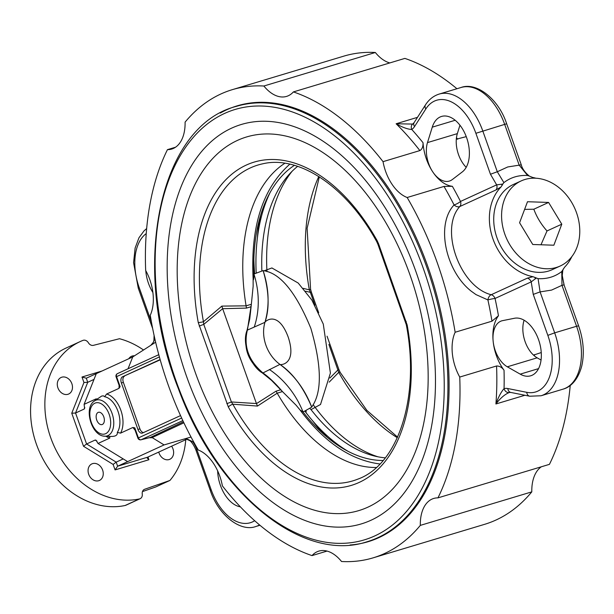 <?xml version="1.0" encoding="UTF-8"?>
<svg xmlns="http://www.w3.org/2000/svg" width="614" height="614" viewBox="0 0 614 614"><rect width="100%" height="100%" fill="white"/><g stroke="black" fill="none" stroke-linecap="round" stroke-linejoin="round"><path stroke-width="0.92" d="M142.471 491.591L155.657 486.994L169.948 480.44L144.674 489.258A5.204 4.144 65.4 0 0 144.382 489.373A5.204 4.144 65.4 0 0 142.256 494.04A5.204 4.144 -114.6 0 1 140.138 498.698A5.204 4.144 -114.6 0 1 139.447 498.929A84.517 67.325 -114.6 0 1 51.407 439.586A84.517 67.325 -114.6 0 1 80.242 341.545A84.517 67.325 -114.6 0 1 82.99 340.379A5.204 4.144 -114.6 0 1 88.408 342.796A5.204 4.144 65.4 0 0 93.428 345.337L119.484 338.721A84.517 67.325 -114.6 0 1 143.522 349.995M80.242 341.545L65.951 348.1A84.517 67.325 65.4 0 0 37.116 446.14A84.517 67.325 65.4 0 0 125.156 505.483A5.204 4.144 65.4 0 0 125.847 505.253L140.138 498.698M185.773 439.685A84.517 67.325 -114.6 0 1 169.948 480.44M128.802 358.722A9.103 7.253 -114.6 0 1 131.465 356.312A9.103 7.253 -114.6 0 1 132.217 356.028A9.103 7.253 -114.6 0 1 134.489 355.798M71.853 383.65A9.103 7.253 -114.6 0 1 68.676 394.019A9.103 7.253 -114.6 0 1 57.916 387.841A9.103 7.253 -114.6 0 1 61.093 377.472A9.103 7.253 -114.6 0 1 71.853 383.65M171.59 446.186A9.103 7.253 -114.6 0 1 173.002 448.918A9.103 7.253 -114.6 0 1 169.825 459.287A9.103 7.253 -114.6 0 1 159.072 453.101A9.103 7.253 -114.6 0 1 158.757 452.065M92.614 463.616A9.103 7.253 -114.6 0 1 102.446 469.61A9.103 7.253 -114.6 0 1 99.453 480.447A9.103 7.253 -114.6 0 1 98.7 480.724A9.103 7.253 -114.6 0 1 88.869 474.729A9.103 7.253 -114.6 0 1 91.862 463.9A9.103 7.253 -114.6 0 1 92.614 463.616M71.754 413.222L75.545 413.015L87.741 382.284L83.949 382.491L71.754 413.222L83.527 446.278L113.129 464.437L116.176 462.135L123.207 458.911M187.186 439.041L147.483 457.238L117.627 466.21L115.079 469.91L148.918 459.732L147.951 457.023M83.527 446.278L86.574 443.976L95.147 440.046L96.997 441.182M93.996 379.414L87.741 382.284L86.29 378.209L96.298 373.627L84.103 404.35L95.876 398.954A22.987 13.815 -106.7 0 0 95.124 400.481M84.103 404.35L84.609 408.502L84.118 409.085L75.545 413.015L86.574 443.976L116.176 462.135L117.627 466.21L164.076 444.92L191.023 437.022M105.877 436.247A22.987 13.815 -106.7 0 0 109.806 438.066L98.025 443.461L96.03 440.177L95.147 440.046M98.025 443.461L127.635 461.628M96.298 373.627L132.747 356.918L128.034 368.776M97.281 398.939L95.876 398.954M181.644 418.034L137.912 438.143L134.666 429.025L134.796 427.828L132.893 427.482L120.551 433.139A22.987 13.815 -106.7 0 0 120.851 410.259A22.987 13.815 -106.7 0 0 106.621 394.027L104.626 396.721L103.413 395.83L101.648 396.068L94.28 401.088C83.32 408.226 91.762 436.301 104.84 436.209A18.719 11.252 -106.7 0 0 112.807 415.839A18.719 11.252 -106.7 0 0 95.462 400.397A18.719 11.252 -106.7 0 0 94.28 401.088M106.621 394.027L118.97 388.37L120.121 386.62L119.331 385.953L116.092 376.858L159.394 356.941M104.626 396.721A20.477 12.303 73.3 0 1 117.995 411.334A20.477 12.303 73.3 0 1 117.328 432.379L120.551 433.139M117.328 432.379C117.673 435.18 115.539 436.531 110.927 436.439L104.84 436.209A18.719 11.252 -106.7 0 1 103.659 436.078M109.806 438.066L109.668 436.393M183.409 421.81L150.583 437.337L152.157 437.605L164.076 444.92M150.583 437.337L150.33 437.452A2.602 2.072 -114.6 0 1 151.873 437.728L183.885 422.808M132.747 356.918L155.634 342.213M150.844 345.291L153.477 342.121L154.797 338.567M152.901 292.517A29.909 17.975 73.3 0 1 145.787 270.667M147.483 457.238L147.199 457.998L148.918 459.732M86.29 378.209L82 377.019L83.949 382.491M102.392 424.451A6.393 3.845 73.3 0 1 102.093 424.566A6.393 3.845 73.3 0 1 96.575 419.546A6.393 3.845 73.3 0 1 98.409 412.316A6.393 3.845 73.3 0 1 103.85 417.083A6.393 3.845 73.3 0 1 102.392 424.451M180.531 415.601L142.525 433.024A5.204 3.124 -106.7 0 1 142.279 433.116A5.204 3.124 -106.7 0 1 137.927 429.439L121.388 382.998L123.376 382.399L139.915 428.841A5.204 3.124 -106.7 0 0 143.484 432.586M160.2 359.827L122.501 376.796A5.204 3.124 -106.7 0 0 121.388 382.998M122.501 376.796L160.124 359.551M124.496 376.198A5.204 3.124 -106.7 0 0 123.376 382.399M137.912 438.143A2.602 2.602 0 0 0 140.99 439.793A2.602 1.627 -104 0 0 141.166 439.731A2.602 2.072 -114.6 0 1 138.373 437.866L134.796 427.828M185.551 438.818L188.329 439.54L192.88 441.896L185.551 438.818L184.215 439.018M240.373 506.842A29.909 17.975 73.3 0 1 217.648 470.869M182.849 420.621L141.166 439.731L149.893 437.559M154.628 337.83L153.477 342.121M150.261 315.266A37.707 22.664 -106.7 0 0 145.672 270.459A244.456 146.907 73.3 0 1 167.453 149.647A37.707 22.664 -106.7 0 0 171.69 149.064A37.707 22.664 -106.7 0 0 185.09 122.132A244.456 146.907 73.3 0 1 232.315 89.659A244.456 146.907 73.3 0 1 263.874 86.014A37.707 22.664 -106.7 0 0 286.554 96.406A37.707 22.664 -106.7 0 0 293.4 91.916A244.456 146.907 73.3 0 1 383.036 161.659A37.707 22.664 -106.7 0 0 407.166 197.508A244.456 146.907 73.3 0 1 455.143 332.251A37.707 22.664 -106.7 0 0 459.74 377.057A244.456 146.907 73.3 0 1 437.959 497.87A37.707 22.664 -106.7 0 0 433.722 498.453A37.707 22.664 -106.7 0 0 420.321 525.384A244.456 146.907 73.3 0 1 373.089 557.857A244.456 146.907 73.3 0 1 341.537 561.503A37.707 22.664 -106.7 0 0 318.858 551.103A37.707 22.664 -106.7 0 0 312.012 555.601A244.456 146.907 73.3 0 1 222.375 485.858A37.707 22.664 -106.7 0 0 198.245 450.008A244.456 146.907 73.3 0 1 150.261 315.266M220.288 113.053A227.548 136.745 73.3 0 1 237.188 105.846A227.548 136.745 73.3 0 1 433.661 284.382A227.548 136.745 73.3 0 1 368.223 541.671A227.548 136.745 73.3 0 1 350.157 544.979M437.959 497.87L549.43 464.353A244.456 146.907 -106.7 0 0 570.229 385.438M541.256 352.551L533.512 355.107M455.143 332.251L491.975 321.176L498.453 315.749A37.707 22.664 -106.7 0 0 493.165 341.369A24.706 14.843 73.3 0 1 501.761 320.846A24.706 14.843 73.3 0 1 502.582 320.646L514.486 318.259A29.909 17.975 73.3 0 1 539.553 342.789A29.909 17.975 73.3 0 1 530.711 375.791A29.909 17.975 73.3 0 1 520.211 374.141L507.31 366.804A24.706 14.843 73.3 0 1 493.165 341.369A37.707 22.664 -106.7 0 0 504.033 370.219C502.006 367.395 499.52 365.982 496.565 365.982L459.74 377.057M504.033 370.219A249.66 150.031 -106.7 0 1 504.056 388.639C501.154 391.901 498.438 397.012 495.912 403.981C500.41 398.072 504.938 394.226 509.49 392.43A5.204 4.16 74.6 0 1 509.42 392.453L510.779 392.438A5.204 3.96 101.3 0 1 507.816 388.539A20.807 12.503 -106.7 0 0 504.056 388.639A5.204 4.16 74.6 0 0 509.413 392.453L509.397 392.461M571.849 256.598A52.013 41.43 -114.6 0 1 564.596 267.197L561.764 271.526C554.926 276.76 547.028 279.132 538.071 278.649L532.998 276.699L527.365 278.15L491.2 294.728A5.204 3.039 -74.3 0 0 487.9 299.924A5.204 0.522 167.6 0 1 495.037 298.458L531.202 281.88L536.306 278.073M561.764 271.526L561.987 285.31L576.569 326.264L554.672 332.849L540.09 291.896L538.071 278.649M540.09 291.896L533.251 294.405L547.834 335.359L554.672 332.849A52.013 31.253 -106.7 0 1 541.064 395.761L562.954 389.176A52.013 31.253 73.3 0 0 576.569 326.264L578.611 325.827L564.028 284.881L561.987 285.31L551.564 290.092L540.09 291.896M456.931 88.738A244.456 146.907 -106.7 0 0 404.872 58.399L293.4 91.916M383.036 161.659L419.861 150.583C422.117 149.286 423.169 146.669 423.031 142.732A249.66 150.031 -106.7 0 0 411.764 129.47A20.807 12.503 -106.7 0 0 414.534 126.576L425.832 108.947A46.81 28.129 73.3 0 1 475.881 133.292L490.463 174.246L496.657 184.868L460.492 201.446A5.204 1.197 -26.9 0 1 454.076 204.938A5.204 3.331 -140 0 0 459.802 206.534L495.966 189.956L501.039 186.948L502.828 184.039L496.657 184.868A5.204 4.144 65.4 0 1 495.966 189.956M456.309 139.201L466.256 136.638M412.685 124.066L396.13 123.767C402.423 127.359 407.635 129.262 411.764 129.47A5.204 4.091 56.4 0 1 412.869 123.936L414.135 122.57A5.204 3.692 32.7 0 0 414.534 126.576M411.833 124.366L412.9 123.928M502.828 184.039L503.879 182.619L497.302 171.743L490.463 174.246M503.879 182.619C510.71 177.385 518.607 175.013 527.564 175.489L519.198 165.158L507.724 166.962L497.302 171.743L482.719 130.79A52.013 31.253 -106.7 0 0 439.156 94.08L461.053 87.495A52.013 31.253 73.3 0 1 504.616 124.205L519.198 165.158L521.24 164.744M498.453 315.749A249.66 150.031 -106.7 0 0 495.037 298.458A5.204 4.144 65.4 0 0 491.2 294.728C459.825 286.884 439.171 228.868 459.802 206.534A5.204 4.144 65.4 0 0 460.492 201.446A249.66 150.031 -106.7 0 0 452.357 186.311A37.707 22.664 73.3 0 1 432.87 172.05A37.707 22.664 73.3 0 1 423.031 142.732M452.334 179.541A24.706 14.843 73.3 0 1 449.364 181.069A24.706 14.843 73.3 0 1 432.87 172.05A24.706 14.843 73.3 0 1 427.482 142.601L432.271 127.159A29.909 17.975 73.3 0 1 441.543 116.445A29.909 17.975 73.3 0 1 466.295 136.753A29.909 17.975 73.3 0 1 462.357 171.874L452.334 179.541M459.947 125.21L457.338 133.629A24.706 14.843 -106.7 0 0 462.733 163.071A24.706 14.843 -106.7 0 0 466.195 167.338M452.357 186.311L443.991 186.433L407.166 197.508M524.118 320.232A24.706 14.843 -106.7 0 0 523.021 332.389A24.706 14.843 -106.7 0 0 537.173 357.824L541.057 360.034M564.197 285.349A244.456 146.907 -106.7 0 0 562.301 276.369M535.231 278.664A5.204 0.936 85.7 0 0 534.909 277.351M533.251 294.405L531.202 281.88A5.204 4.144 65.4 0 0 527.365 278.15M563.475 268.763L562.792 270.344M562.969 269.753A5.204 5.058 -172.8 0 0 562.777 270.383M443.991 186.433A244.456 146.907 73.3 0 1 454.076 204.938C435.364 224.962 446.002 271.588 471.314 291.243L476.004 294.605L487.9 299.924A244.456 146.907 73.3 0 1 491.975 321.176M532.998 276.699A52.013 41.43 -114.6 0 1 493.004 239.038A52.013 41.43 -114.6 0 1 501.039 186.948M263.874 86.014L375.346 52.497A244.456 146.907 -106.7 0 0 343.794 56.143L232.315 89.659M389.836 62.92A37.707 22.664 73.3 0 1 375.346 52.497M167.453 149.647L175.55 147.214M373.089 557.857L484.569 524.341A244.456 146.907 -106.7 0 0 531.801 491.868L420.321 525.384M531.801 491.868A37.707 22.664 73.3 0 1 541.341 466.786M327.047 551.08L312.012 555.601M266.43 200.955A217.149 130.498 73.3 0 1 266.629 199.358M341.215 447.429A217.149 130.498 73.3 0 1 340.164 446.209M529.184 176.034L532.637 177.446A52.013 41.43 -114.6 0 1 535.922 178.221M527.564 175.489L529.314 176.057C524.932 172.48 522.245 168.696 521.232 164.721L506.657 123.767C498.576 98.739 476.287 81.731 461.053 87.495M502.16 185.382A5.204 0.752 53.9 0 0 501.638 184.323M560.183 266.023L552.324 269.623A46.81 37.285 -114.6 0 1 548.486 271.073A46.81 37.285 -114.6 0 1 502.091 248.578A46.81 37.285 -114.6 0 1 513.312 184.515L521.171 180.915A46.81 37.285 -114.6 0 1 574.574 207.931A46.81 37.285 -114.6 0 1 560.183 266.023A46.81 37.285 -114.6 0 1 509.95 244.971A46.81 37.285 -114.6 0 1 521.171 180.915M519.574 222.752L527.495 201.73L548.594 202.443L561.787 224.179L553.866 245.209L532.76 244.495L519.574 222.752M540.988 244.771L547.013 230.948L561.787 224.179M547.013 230.948C541.157 224.379 536.759 217.126 533.827 209.213L548.594 202.443M533.827 209.213L524.602 209.405M228.316 406.959A168.781 101.425 -106.7 0 0 359.198 482.412A168.781 101.425 -106.7 0 0 407.159 324.983L378.585 243.842L377.894 244.257L376.681 241.563A3.899 1.074 -29.2 0 1 377.096 240.558A168.781 101.425 -106.7 0 0 246.214 165.105A168.781 101.425 -106.7 0 0 198.253 322.534L228.316 406.959A3.899 1.074 -29.2 0 1 232.813 404.204L257.466 406.069L277.213 393.19A161.236 96.897 -106.7 0 0 376.336 467.5M376.697 241.601A3.899 1.074 -29.2 0 1 376.674 241.563C346.611 186.656 299.171 155.158 262.938 163.761A164.89 99.092 73.3 0 0 203.441 321.721A3.899 0.576 169.7 0 1 198.253 322.534M379.989 463.961A161.236 96.897 73.3 0 1 379.252 463.885C350.44 459.955 324.031 441.973 300.023 409.945L296.063 405.171L282.394 391.517C275.54 383.428 269.062 377.242 262.969 372.951C248.509 360.587 243.344 346.166 247.473 329.695L251.349 304.26L253.145 286.293L253.121 278.518C250.504 226.812 262.562 188.851 289.278 164.652A161.236 96.897 73.3 0 1 289.854 164.184M251.349 304.26L246.091 305.841L221.869 306.102L222.659 308.696L246.46 308.098L251.103 306.701L251.31 304.521M284.858 163.247A161.236 96.897 -106.7 0 0 246.084 305.78M294.398 165.343A156.493 94.042 -106.7 0 0 253.935 274.028C253.367 286.907 252.531 274.696 253.674 273.353M262.969 372.951L262.324 372.921C251.61 366.834 241.325 344.631 247.074 330.24L264.949 322.327A33.808 26.932 -114.6 0 1 265.025 322.074C267.896 318.835 279.263 313.171 288.173 337.017C296.178 361.07 284.213 364.992 280.161 364.562A33.808 26.932 -114.6 0 1 279.93 364.401L262.961 372.944M280.161 364.562C292.801 373.151 303.316 387.319 311.705 407.059L311.728 407.12C304.912 389.337 294.313 375.093 279.93 364.401A33.808 26.932 -114.6 0 1 264.949 322.327C269.669 305.887 269.055 288.641 263.114 270.59L253.935 274.028A78.016 63.833 -111.3 0 1 254.257 327.009M247.166 329.948L249.752 318.904L251.103 306.701M282.386 391.517L271.403 380.25L262.462 373.02M300.031 409.945L303.063 412.002L311.728 407.12M269.385 369.498A78.016 63.449 -118.7 0 1 303.063 412.002A156.493 94.042 -106.7 0 0 383.144 460.485M311.705 407.059C322.143 392.446 321.859 366.213 310.861 328.36C295.833 291.942 279.923 272.708 263.137 270.651C269.07 291.113 269.699 308.251 265.025 322.074M389.997 278.249L398.34 301.674M277.213 393.19L282.44 391.563M280.705 389.775L276.039 391.172L277.175 393.144M246.091 305.841L246.46 308.098M407.159 324.983A3.899 0.576 169.7 0 1 406.307 324.783C420.344 397.396 398.072 464.875 357.77 479.158A164.89 99.092 73.3 0 1 232.813 404.204L231.394 401.97L203.756 324.369L222.659 308.696M222.682 308.765L256.437 403.551L231.394 401.97L226.827 403.674M257.466 406.069L256.437 403.551M199.197 326.072L203.756 324.369L203.441 321.721L221.869 306.102M406.215 321.444L405.532 321.866M406.307 324.783A3.899 0.576 169.7 0 1 406.307 324.76L377.894 244.257M329.204 382.123L338.721 372.36A3.899 1.074 -29.2 0 1 340.21 372.437L366.85 410.359L397.565 437.114M313.125 404.618A161.236 96.897 -106.7 0 0 377.978 456.808M304.866 410.989L306.041 412.692A161.236 96.897 -106.7 0 0 348.215 451.397M320.562 404.465L311.022 409.615L309.702 408.272M306.156 410.267L306.041 412.692M311.022 409.615A156.493 94.042 -106.7 0 0 385.285 457.852M270.275 192.19A161.236 96.897 -106.7 0 0 256.161 272.608L256.192 273.184M256.161 272.608L256.598 273.03M297.644 166.356A156.493 94.042 -106.7 0 0 261.871 271.058M271.964 267.996L298.204 283.046L311.843 300.023L323.279 324.062L330.409 373.082L320.539 404.411M264.058 270.835L271.941 267.942M292.118 171.26A161.236 96.897 -106.7 0 0 266.967 271.641M318.781 176.54A164.89 99.092 -106.7 0 0 309.349 289.877L303.193 288.342M309.349 289.877L310.331 292.325L311.359 292.141L310.577 289.217A3.899 0.576 -10.3 0 1 309.349 289.877M328.889 344.446L338.721 372.36A164.89 99.092 -106.7 0 0 397.304 437.705M329.864 378.024L337.961 369.927L338.989 369.743L327.047 336.188M312.472 420.628A179.181 107.68 -106.7 0 0 324.629 435.08M327.216 437.298A179.181 107.68 73.3 0 1 316.924 425.625M258.387 230.941A179.181 107.68 73.3 0 1 260.543 215.529M259.599 218.799A179.181 107.68 -106.7 0 0 257.435 237.564M253.766 266.76A184.645 110.957 -106.7 0 0 254.257 273.905M254.656 273.76A184.645 110.957 73.3 0 1 253.851 259.169M139.447 498.929L125.156 505.483M144.106 489.519L144.674 489.258M113.129 464.437L115.079 469.91M102.024 371.002L82 377.019M119.131 385.392L118.97 388.37M132.893 427.482L135.065 430.153M149.072 437.782L151.873 437.728M151.412 321.943L139.194 287.621A46.81 28.129 73.3 0 1 146.239 233.589M84.786 407.404L84.118 409.085M94.825 403.206A16.21 9.74 73.3 0 1 110.681 422.524A16.21 9.74 73.3 0 1 95.247 429.593A16.21 9.74 73.3 0 1 94.825 403.206M120.121 386.62L116.553 376.582A2.602 2.072 -114.6 0 1 117.458 373.619A2.602 2.072 -114.6 0 1 117.604 373.565L158.78 354.685M139.915 428.841L137.927 429.439M152.694 328.682L152.579 328.099M152.525 328.183L138.273 288.173L139.194 287.621M254.687 520.718A46.81 28.129 73.3 0 1 211.147 489.68L196.894 449.671A20.807 12.503 -106.7 0 0 192.88 441.896M196.894 449.671L195.981 450.216C193.717 444.659 191.169 441.098 188.329 439.54M211.147 489.68L210.226 490.233L195.981 450.216M210.226 490.233C218.308 515.261 240.596 532.269 255.831 526.505A52.013 31.253 -106.7 0 0 259.553 524.932M534.433 355.913A244.456 146.907 -106.7 0 0 534.387 354.616M524.909 395.262L495.912 403.981A244.456 146.907 73.3 0 0 496.565 365.982M547.834 335.359A46.81 28.129 73.3 0 1 526.735 392.315A5.204 3.96 101.3 0 0 529.698 396.214L510.779 392.438M526.735 392.315L507.816 388.539M417.482 117.343L396.13 123.767A244.456 146.907 73.3 0 1 419.861 150.583M457.683 139.209A244.456 146.907 -106.7 0 0 456.471 137.659M414.135 122.57L425.433 104.948A5.204 3.692 32.7 0 0 425.832 108.947M506.657 123.767L475.881 133.292M457.338 133.629L427.482 142.601M432.271 127.159L455.181 120.267M538.562 368.623L520.211 374.141M507.31 366.804L537.173 357.824M377.787 537.711A227.287 136.592 -106.7 0 0 429.685 275.724A227.287 136.592 -106.7 0 0 236.267 106.391C158.297 126.062 130.191 267.796 178.298 388.432C216.374 492.973 302.088 563.545 367.157 541.725A227.287 136.592 -106.7 0 0 377.787 537.711M374.924 535.861A224.693 135.026 -106.7 0 0 369.068 170.032A224.693 135.026 -106.7 0 0 155.165 268.072A224.693 135.026 -106.7 0 0 374.924 535.861M371.148 520.181A208.53 125.317 -106.7 0 0 365.706 180.662A208.53 125.317 -106.7 0 0 167.192 271.657A208.53 125.317 -106.7 0 0 371.148 520.181M368.001 507.118A195.068 117.228 -106.7 0 0 362.905 189.519A195.068 117.228 -106.7 0 0 177.208 274.635A195.068 117.228 -106.7 0 0 368.001 507.118M378.585 243.842L377.096 240.558M247.473 329.695L247.074 330.24M256.46 403.621L276.039 391.172M305.58 291.213L310.331 292.325L314.944 305.296M158.78 354.677L117.458 373.619A2.602 2.602 0 0 0 116.092 376.858M138.273 288.173L133.583 262.669L135.118 248.048L138.971 237.764L144.006 230.902L146.654 228.561M255.831 526.505L259.952 525.262M140.99 439.793L150.146 437.513M153.914 340.678L154.091 335.397M529.698 396.214L541.064 395.761M578.611 325.827C583.507 339.979 584.559 353.357 581.765 365.952C577.582 381.693 569.094 387.626 562.954 389.176M425.433 104.948C428.917 99.499 433.492 95.876 439.156 94.08M562.785 270.344L562.263 275.486L564.028 284.881M243.52 104.211L236.267 106.391M374.41 539.545L367.157 541.725M249.752 318.904L247.097 330.086C244.395 344.446 244.472 358.284 262.385 372.974L271.403 380.25M340.202 372.437L338.989 369.743M318.704 312.772L311.359 292.141M319.318 176.886L307.123 228.278L310.577 289.217"/></g></svg>
